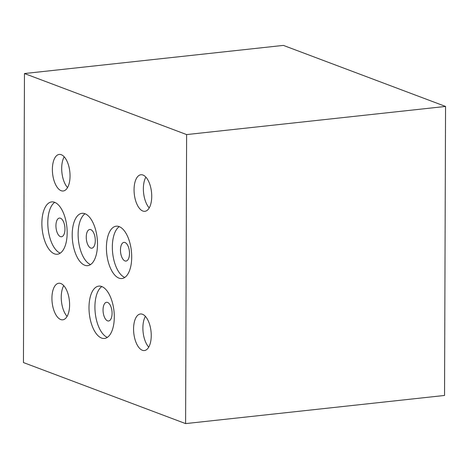 <?xml version="1.0" encoding="UTF-8"?>
<svg xmlns="http://www.w3.org/2000/svg" width="469" height="469" viewBox="0 0 469 469"><rect width="100%" height="100%" fill="white"/><g stroke="black" fill="none" stroke-linecap="round" stroke-linejoin="round"><path stroke-width="0.7" d="M23.45 362.56L24.458 73.539L283.393 45.399L445.55 106.44L444.542 395.461L185.607 423.601L23.45 362.56M54.726 202.35A26.323 12.399 -96.2 0 0 48.119 228.766A26.323 12.399 -96.2 0 0 60.243 253.149M54.433 253.835A26.323 12.399 83.8 0 1 41.952 226.345A26.323 12.399 83.8 0 1 51.684 201.905A26.323 12.399 83.8 0 1 54.615 202.303A26.323 12.399 83.8 0 1 67.096 229.792A26.323 12.399 83.8 0 1 57.37 254.239A26.323 12.399 83.8 0 1 54.433 253.835M60.413 236.628A9.403 4.426 -96.2 0 0 64.904 230.537A9.403 4.426 -96.2 0 0 64.13 223.432A9.403 4.426 -96.2 0 0 56.438 221.72A9.403 4.426 -96.2 0 0 60.413 236.628M119.261 226.638A26.323 12.399 -96.2 0 0 112.66 253.061A26.323 12.399 -96.2 0 0 124.783 277.443M118.974 278.129A26.323 12.399 83.8 0 1 106.492 250.639A26.323 12.399 83.8 0 1 116.218 226.199A26.323 12.399 83.8 0 1 119.155 226.597A26.323 12.399 83.8 0 1 131.637 254.087A26.323 12.399 83.8 0 1 121.911 278.527A26.323 12.399 83.8 0 1 118.974 278.129M124.953 260.922A9.403 4.426 -96.2 0 0 129.438 254.831A9.403 4.426 -96.2 0 0 128.67 247.726A9.403 4.426 -96.2 0 0 120.979 246.014A9.403 4.426 -96.2 0 0 124.953 260.922M85.047 213.764A26.323 12.399 -96.2 0 0 78.446 240.181A26.323 12.399 -96.2 0 0 90.57 264.563M84.76 265.249A26.323 12.399 83.8 0 1 72.279 237.76A26.323 12.399 83.8 0 1 82.005 213.319A26.323 12.399 83.8 0 1 84.942 213.717A26.323 12.399 83.8 0 1 97.423 241.207A26.323 12.399 83.8 0 1 87.691 265.653A26.323 12.399 83.8 0 1 84.76 265.249M90.734 248.042A9.403 4.426 -96.2 0 0 95.225 241.951A9.403 4.426 -96.2 0 0 94.451 234.846A9.403 4.426 -96.2 0 0 86.759 233.134A9.403 4.426 -96.2 0 0 90.734 248.042M101.843 286.565A26.323 12.399 -96.2 0 0 95.236 312.981A26.323 12.399 -96.2 0 0 107.366 337.363M101.556 338.049A26.323 12.399 83.8 0 1 89.069 310.566A26.323 12.399 83.8 0 1 98.801 286.119A26.323 12.399 83.8 0 1 101.732 286.524A26.323 12.399 83.8 0 1 114.219 314.007A26.323 12.399 83.8 0 1 104.487 338.454A26.323 12.399 83.8 0 1 101.556 338.049M107.53 320.843A9.403 4.426 -96.2 0 0 112.021 314.758A9.403 4.426 -96.2 0 0 111.247 307.646A9.403 4.426 -96.2 0 0 103.555 305.935A9.403 4.426 -96.2 0 0 107.53 320.843M145.396 316.376A18.391 8.665 -96.2 0 0 148.737 347.136M142.347 350.267A18.391 8.665 83.8 0 1 133.624 331.061A18.391 8.665 83.8 0 1 140.424 313.978A18.391 8.665 83.8 0 1 142.47 314.259A18.391 8.665 83.8 0 1 151.194 333.465A18.391 8.665 83.8 0 1 144.399 350.548A18.391 8.665 83.8 0 1 142.347 350.267M145.882 177.147A18.391 8.665 -96.2 0 0 149.224 207.908M142.834 211.038A18.391 8.665 83.8 0 1 134.111 191.833A18.391 8.665 83.8 0 1 140.911 174.749A18.391 8.665 83.8 0 1 142.957 175.031A18.391 8.665 83.8 0 1 151.68 194.236A18.391 8.665 83.8 0 1 144.886 211.32A18.391 8.665 83.8 0 1 142.834 211.038M63.749 285.644A18.391 8.665 -96.2 0 0 67.09 316.405M60.7 319.53A18.391 8.665 83.8 0 1 51.983 300.324A18.391 8.665 83.8 0 1 58.777 283.247A18.391 8.665 83.8 0 1 60.829 283.528A18.391 8.665 83.8 0 1 69.547 302.734A18.391 8.665 83.8 0 1 62.752 319.811A18.391 8.665 83.8 0 1 60.7 319.53M64.2 156.822A18.391 8.665 -96.2 0 0 67.542 187.582M61.152 190.707A18.391 8.665 83.8 0 1 52.428 171.502A18.391 8.665 83.8 0 1 59.229 154.424A18.391 8.665 83.8 0 1 61.275 154.706A18.391 8.665 83.8 0 1 69.998 173.911A18.391 8.665 83.8 0 1 63.204 190.989A18.391 8.665 83.8 0 1 61.152 190.707M24.458 73.539L186.615 134.58L185.607 423.601M186.615 134.58L445.55 106.44"/></g></svg>
